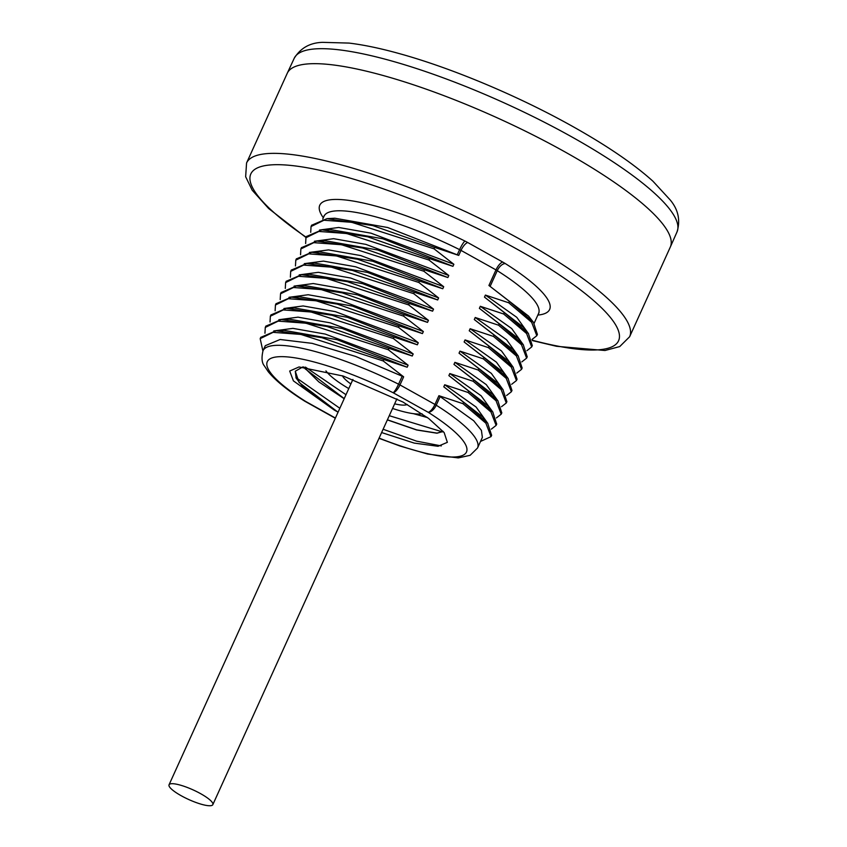 <?xml version="1.0" encoding="UTF-8"?>
<svg xmlns="http://www.w3.org/2000/svg" width="847" height="847" viewBox="0 0 847 847"><rect width="100%" height="100%" fill="white"/><g stroke="black" fill="none" stroke-linecap="round" stroke-linejoin="round"><path stroke-width="1.27" d="M338.08 412.161L337.561 411.875A79.925 17.554 -155.6 0 1 334.29 410.075L293.422 380.885L289.685 371.039L299.033 366.952L343.395 376.1L402.939 402.029L428.635 418.45L444.156 432.584L447.364 442.335L438.037 446.284L414.236 443.097L381.626 432.552M335.412 418.037L305.651 401.425A8.417 4.351 -57.8 0 1 304.549 401.065C287.652 390.446 275.529 380.631 268.192 371.632L264.37 365.893C261.808 362.908 261.363 357.847 263.025 350.711L265.312 345.671L280.113 339.499L312.141 343.353L355.518 356.396L403.648 376.83L383.204 360.938L383.839 359.53L407.174 367.227L337.17 339.721L284.01 330.341L280.389 330.679M509.365 301.373L533.441 322.294L528.581 316.122L488.92 285.481L509.365 301.373L508.729 302.781L485.395 295.084L484.473 297.128L504.283 312.585L503.647 313.993L480.313 306.296L479.381 308.34L499.201 323.798L498.565 325.195L475.22 317.509L474.299 319.552L494.108 335.01L493.473 336.407L470.138 328.721L469.217 330.753L489.026 346.222L488.391 347.619L465.056 339.922L464.124 341.966L483.944 357.434L483.309 358.832L459.963 351.134L459.042 353.178L478.851 368.646L478.216 370.044L454.881 362.347L453.96 364.39L473.769 379.858L473.134 381.256L449.799 373.559L448.868 375.602L468.687 391.07L468.052 392.468L444.707 384.771L443.786 386.814L463.595 402.272L462.96 403.68L438.915 395.697L473.706 420.758L481.424 430.382L482.367 437.37L477.539 448.021A117.775 25.865 24.4 0 0 436.237 405.205A8.417 4.351 122.2 0 1 428.127 412.256A109.369 24.023 24.4 0 1 463.404 455.051A109.369 24.023 24.4 0 1 379.096 438.111M273.761 330.944L292.935 328.371L325.195 334.067L408.095 365.184L407.174 367.227M408.095 365.184L388.286 349.726L388.921 348.318L412.256 356.015L342.252 328.509L289.102 319.128L285.481 319.467M278.854 319.732L298.017 317.159L330.277 322.855L413.188 353.972L412.256 356.015M413.188 353.972L393.368 338.514L394.003 337.106L417.338 344.803L347.334 317.297L294.184 307.916L290.563 308.255M283.936 308.52L303.11 305.947L335.37 311.643L418.27 342.76L417.338 344.803M418.27 342.76L398.461 327.302L399.096 325.904L422.431 333.591L352.426 306.085L299.266 296.704L295.656 297.043M289.018 297.308L308.192 294.745L340.452 300.431L423.352 331.548L422.431 333.591M423.352 331.548L403.543 316.09L404.178 314.692L427.513 322.379L357.508 294.872L304.359 285.492L300.738 285.831M294.11 286.095L313.274 283.533L345.534 289.229L428.444 320.346L427.513 322.379M428.444 320.346L408.625 304.878L409.26 303.48L432.605 311.177L362.59 283.66L309.441 274.28L305.82 274.619M299.192 274.883L318.356 272.321L350.626 278.017L433.526 309.134L432.605 311.177M433.526 309.134L413.717 293.665L414.352 292.268L437.687 299.965L367.683 272.459L314.523 263.068L310.913 263.406M304.274 263.671L323.448 261.109L355.708 266.805L438.608 297.922L437.687 299.965M438.608 297.922L418.799 282.453L419.434 281.056L442.769 288.753L372.765 261.247L319.615 251.855L315.995 252.194M309.367 252.459L328.53 249.897L360.79 255.593L443.701 286.71L442.769 288.753M443.701 286.71L423.881 271.241L424.516 269.844L447.862 277.541L377.847 250.034L324.697 240.654L321.077 240.982M314.449 241.247L333.623 238.685L365.883 244.381L448.783 275.497L447.862 277.541M448.783 275.497L428.974 260.029L429.609 258.631L452.944 266.329L382.939 238.822L329.779 229.442L326.169 229.77M319.531 230.035L338.705 227.472L370.965 233.169L453.865 264.285L452.944 266.329M453.865 264.285L434.056 248.827L434.691 247.419L458.735 255.402L387.661 227.504L334.872 218.23L331.251 218.568M262.898 350.986L260.177 338.652L273.094 332.342L300.844 334.417L383.204 360.938M260.76 337.371L276.164 330.753L321.913 337.699L383.839 359.53M264.952 333.22L265.27 327.44L278.187 321.129L305.926 323.205L388.286 349.726M265.842 326.159L281.246 319.541L327.006 326.487L388.921 348.318M270.045 322.008L270.352 316.227L283.269 309.917L311.008 311.992L393.368 338.514M270.934 314.946L286.339 308.329L332.088 315.275L394.003 337.106M275.127 310.796L275.434 305.015L288.351 298.705L316.1 300.78L398.461 327.302M276.016 303.734L291.421 297.117L337.17 304.062L399.096 325.904M280.209 299.584L280.526 293.803L293.443 287.504L321.182 289.579L403.543 316.09M281.109 292.522L296.503 285.905L342.262 292.85L404.178 314.692M285.301 288.372L285.608 282.591L298.525 276.291L326.264 278.367L408.625 304.878M286.191 281.31L301.596 274.693L347.344 281.638L409.26 303.48M290.383 277.16L290.69 271.379L303.618 265.079L331.357 267.154L413.717 293.665M291.273 270.108L306.678 263.491L352.426 270.426L414.352 292.268M295.465 265.947L295.783 260.167L308.7 253.867L336.439 255.942L418.799 282.453M296.365 258.896L311.76 252.279L357.519 259.224L419.434 281.056M300.558 254.735L300.865 248.954L313.782 242.655L341.521 244.73L423.881 271.241M301.447 247.684L316.852 241.067L362.601 248.012L424.516 269.844M305.64 243.534L305.947 237.742L318.874 231.443L346.614 233.518L428.974 260.029M306.529 236.472L321.934 229.855L367.683 236.8L429.609 258.631M310.722 232.322L311.04 226.541L323.956 220.231L351.696 222.306L434.056 248.827M311.622 225.26L327.016 218.642L372.775 225.588L434.691 247.419M533.441 322.294L537.39 334.406M508.729 302.781L531.672 322.315L536.797 335.719L532.011 339.456M485.395 295.084L516.776 317.329L528.581 333.792M504.283 312.585L528.359 333.506L523.499 327.334L484.473 297.128M528.359 333.506L532.297 345.618M503.647 313.993L526.59 333.527L531.704 346.931L526.919 350.669M480.313 306.296L511.683 328.541L523.488 345.004M499.201 323.798L523.266 344.718L518.417 338.546L479.381 308.34M523.266 344.718L527.215 356.831M498.565 325.195L521.498 344.74L526.622 358.143L521.837 361.881M475.22 317.509L506.601 339.753L518.406 356.216M494.108 335.01L518.184 355.931L513.324 349.758L474.299 319.552M518.184 355.931L522.133 368.043M493.473 336.407L516.416 355.952L521.54 369.356L516.755 373.082M470.138 328.721L501.519 350.965L513.324 367.429M489.026 346.222L513.102 367.143L508.242 360.97L469.217 330.753M513.102 367.143L517.041 379.255M488.391 347.619L511.334 367.164L516.448 380.557L511.662 384.294M465.056 339.922L496.427 362.177L508.232 378.641M483.944 357.434L508.009 378.355L503.16 372.172L464.124 341.966M508.009 378.355L511.959 390.467M483.309 358.832L506.241 378.376L511.366 391.769L506.58 395.507M459.963 351.134L491.345 373.389L503.15 389.853M478.851 368.646L502.927 389.567L498.068 383.384L459.042 353.178M502.927 389.567L506.877 401.679M478.216 370.044L501.159 389.588L506.284 402.981L501.498 406.719M454.881 362.347L486.263 384.602L498.068 401.065M473.769 379.858L497.845 400.779L492.986 394.596L453.96 364.39M497.845 400.779L501.784 412.891M473.134 381.256L496.077 400.79L501.191 414.194L496.406 417.931M449.799 373.559L481.17 395.814L492.975 412.267M468.687 391.07L492.753 411.991L487.904 405.808L448.868 375.602M492.753 411.991L496.702 424.103M468.052 392.468L490.985 412.002L496.109 425.406L491.324 429.143M444.707 384.771L476.088 407.026L487.893 423.479M463.595 402.272L487.671 423.204L482.811 417.02L443.786 386.814M487.671 423.204L491.62 435.316M462.96 403.68L485.903 423.214L491.027 436.618L480.524 441.446M441.308 445.914L416.586 441.149L383.119 429.26M339.848 408.275L295.952 377.54M442.494 431.906L389.271 415.697M345.989 394.713L305.439 367.1M413.516 413.685L427.481 417.592M303.724 366.984L318.768 381.849L344.178 398.715M387.365 419.9L416.65 429.99L436.978 433.209L443.225 431.441M334.29 410.075L303.459 387.439L296.132 378.122L295.285 371.219L302.771 366.942M387.407 419.794L416.692 429.884L437.031 433.103L443.193 431.409M295.285 371.219L299.065 382.421L337.561 411.875M344.221 398.609L305.195 368.826L303.84 366.995M427.248 417.423L414.141 413.76M392.553 408.455A55.796 12.26 24.4 0 0 420.948 413.961A55.796 12.26 -155.6 0 0 422.092 413.812M348.773 388.593A55.796 12.26 24.4 0 1 325.936 370.87M407.238 404.495A36.326 7.983 -155.6 0 1 404.993 405.057A36.326 7.983 24.4 0 1 394.649 403.828M350.87 383.966A36.326 7.983 24.4 0 1 342.389 375.761M181.131 795.693A24.044 5.283 24.4 0 1 169.051 784.788A24.044 5.283 24.4 0 1 200.75 793.745A24.044 5.283 24.4 0 1 212.83 804.65A24.044 5.283 24.4 0 1 181.131 795.693M304.793 401.203A8.417 2.912 -60.8 0 0 304.941 401.298A8.417 2.912 -60.8 0 0 305.651 401.425A109.369 24.023 24.4 0 1 277.297 356.841A109.369 24.023 24.4 0 1 393.156 392.743L428.127 412.256A8.417 2.912 119.2 0 0 434.956 404.443A8.417 1.853 24.4 0 1 436.237 405.205L440.249 396.354M263.025 350.711A117.775 25.865 24.4 0 1 398.566 384.178A8.417 1.355 116.5 0 1 393.156 392.743A8.417 2.912 119.2 0 0 399.975 384.93L434.956 404.443L438.915 395.697M403.648 376.83L399.975 384.93A8.417 1.853 24.4 0 0 398.566 384.178L402.261 376.036M458.735 255.402L461.012 250.394A8.417 1.853 -155.6 0 0 459.593 249.643A117.775 25.865 -155.6 0 0 324.052 216.176L322.739 219.066M538.988 312.871L538.565 313.485A117.775 25.865 -155.6 0 0 497.263 270.669A8.417 1.853 -155.6 0 0 495.982 269.907L461.012 250.394A8.417 2.912 -60.8 0 1 467.83 242.581A16.824 3.695 -155.6 0 0 465.003 241.088A126.192 27.718 -155.6 0 0 352.945 201.014A126.192 27.718 -155.6 0 0 323.332 217.764M537.845 315.073A126.192 27.718 -155.6 0 0 505.363 263.608A16.824 3.695 -155.6 0 0 502.8 262.094A8.417 2.912 -60.8 0 0 495.982 269.907L488.92 285.481M457.274 254.756L459.593 249.643A8.417 1.355 -63.5 0 1 465.003 241.088M306.18 237.234A201.904 44.351 24.4 0 1 283.83 164.879A201.904 44.351 24.4 0 1 517.062 249.187A201.904 44.351 24.4 0 1 619.273 333.972A201.904 44.351 24.4 0 1 532.297 340.229M502.8 262.094L467.83 242.581M246.562 162.995A210.321 46.193 24.4 0 1 523.88 241.374A210.321 46.193 24.4 0 1 629.617 336.767L670.305 247.07A210.321 46.193 -155.6 0 0 670.337 246.996A210.321 46.193 -155.6 0 0 564.568 151.687A210.321 46.193 -155.6 0 0 287.281 73.223A210.321 46.193 -155.6 0 0 287.239 73.308L246.562 162.995L245.651 176.737L252.205 190.226L268.615 208.489L306.053 237.541M287.281 73.223L294.237 58.242A210.172 46.162 24.4 0 1 571.333 136.642A210.172 46.162 24.4 0 1 677.028 231.887L670.337 246.996M505.363 263.608A8.417 4.351 -57.8 0 0 497.263 270.669L490.169 286.286M304.549 401.065A8.417 8.417 0 0 0 304.941 401.298L335.317 418.249M379.011 438.312L400.176 446.083L427.629 454.045L458.248 457.92L470.117 455.315L477.539 448.021M260.177 338.652L260.812 337.244M284.01 330.341L276.164 330.753M265.27 327.44L265.905 326.031M289.102 319.128L281.246 319.541M270.352 316.227L270.987 314.83M294.184 307.916L286.339 308.329M275.434 305.015L276.069 303.618M299.266 296.704L291.421 297.117M280.526 293.803L281.162 292.406M304.359 285.492L296.503 285.915M285.608 282.591L286.244 281.193M309.441 274.28L301.596 274.703M290.69 271.379L291.326 269.981M314.523 263.068L306.678 263.491M295.783 260.167L296.418 258.769M319.615 251.866L311.76 252.279M300.865 248.954L301.5 247.557M324.697 240.654L316.852 241.067M305.947 237.742L306.593 236.345M329.779 229.442L321.934 229.855M311.04 226.541L311.675 225.133M327.016 218.642L334.872 218.23M324.052 216.176L324.232 215.456M532.414 340.589L556.521 346.296L605.002 350.499L619.729 346.571L629.617 336.767M294.237 58.242C300.611 47.983 310.076 42.689 322.643 42.35L349.006 43.081C363.427 44.806 380.007 48.258 398.725 53.435C451.218 67.824 518.311 95.986 572.286 126.235C606.759 145.515 633.651 163.842 652.963 181.237L670.263 200.019C678.299 209.707 680.554 220.326 677.028 231.887M538.565 313.485L534.15 323.226M536.797 335.719L537.432 334.311M531.704 346.931L532.34 345.523M526.622 358.143L527.258 356.735M521.54 369.356L522.176 367.947M516.448 380.557L517.083 379.16M511.366 391.769L512.001 390.372M506.284 402.981L506.919 401.584M501.191 414.194L501.826 412.796M496.109 425.406L496.744 424.008M491.027 436.618L491.662 435.22M169.051 784.788L352.913 379.456M212.83 804.65L396.904 398.863"/></g></svg>

